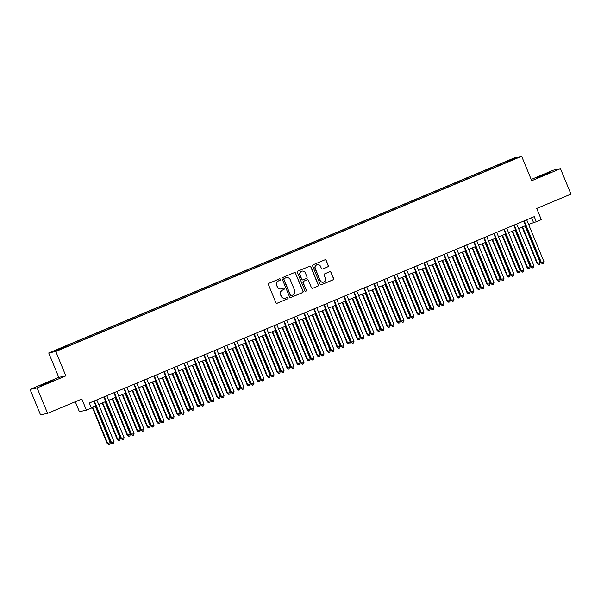 <?xml version="1.0" encoding="UTF-8"?>
<svg xmlns="http://www.w3.org/2000/svg" width="601" height="601" viewBox="0 0 601 601"><rect width="100%" height="100%" fill="white"/><g stroke="black" fill="none" stroke-linecap="round" stroke-linejoin="round"><path stroke-width="0.9" d="M280.434 279.277A0.759 0.744 78 0 0 279.457 278.872L269.03 283.236A1.082 1.067 78 0 0 268.459 284.649L275.867 302.619A1.082 1.067 78 0 0 277.264 303.204L287.684 298.832A0.759 0.744 78 0 0 287.24 297.397A0.759 0.744 78 0 0 287.113 297.435L285.76 298.006A3.456 3.403 78 0 1 281.306 296.12L280.69 294.625A3.456 3.403 78 0 1 282.508 290.118L283.86 289.547A0.759 0.744 78 0 0 283.417 288.112A0.759 0.744 78 0 0 283.281 288.149L281.937 288.72A3.456 3.403 78 0 1 277.482 286.842L276.858 285.34A3.456 3.403 78 0 1 278.684 280.832L280.036 280.269A0.759 0.744 78 0 0 280.434 279.277M281.238 288.923A3.456 3.403 78 0 1 277.286 286.88L276.67 285.385A3.456 3.403 78 0 1 278.496 280.87L279.841 280.306A0.759 0.744 78 0 0 279.495 278.856M276.978 303.28A1.082 1.067 78 0 0 277.069 303.242L287.496 298.877A0.759 0.744 78 0 0 287.15 297.42M285.069 298.209A3.456 3.403 78 0 1 281.118 296.165L280.494 294.663A3.456 3.403 78 0 1 282.32 290.155L283.672 289.592A0.759 0.744 78 0 0 283.319 288.142M542.726 175.131L537.429 177.558L545.167 174.613L550.456 172.186L542.726 175.131M45.353 383.491L40.064 385.917L53.091 380.546L45.353 383.491M507.086 161.053L510.955 159.581L507.086 161.053M327.718 266.904A1.082 1.067 78 0 0 328.289 265.492L326.208 260.451A1.082 1.067 78 0 0 324.818 259.865L313.241 264.718A1.082 1.067 78 0 0 312.67 266.123L320.078 284.093A1.082 1.067 78 0 0 321.467 284.686L333.052 279.833A1.082 1.067 78 0 0 333.615 278.421L331.106 272.336A1.082 1.067 78 0 0 329.716 271.742L324.758 273.823A1.082 1.067 78 0 0 324.187 275.228L325.434 278.248A2.892 2.847 78 0 1 323.406 282.177A2.892 2.847 78 0 1 320.183 280.449L315.307 268.617A2.892 2.847 78 0 1 317.336 264.695A2.892 2.847 78 0 1 320.558 266.423L321.37 268.392A1.082 1.067 78 0 0 322.767 268.978L327.53 266.942A1.082 1.067 78 0 0 328.101 265.537L326.02 260.496A1.082 1.067 78 0 0 324.908 259.827M37.104 387.93L65.847 375.888L58.793 377.383L30.05 389.425L37.104 387.93L47.584 413.36L81.826 399.011L86.439 410.198L91.435 408.109L89.339 403.023L534.229 216.645L536.325 221.731L541.321 219.635L536.708 208.449L570.95 194.108L560.47 168.678L553.416 170.173L531.216 179.474M65.847 375.888L55.788 351.48L521.668 156.305L531.727 180.721L560.47 168.678M295.692 273.237A1.082 1.067 78 0 0 294.302 272.651L282.718 277.504A1.082 1.067 78 0 0 282.147 278.909L289.554 296.879A1.082 1.067 78 0 0 290.952 297.465L302.528 292.619A1.082 1.067 78 0 0 303.099 291.207L295.504 273.275A1.082 1.067 78 0 0 294.392 272.614M297.983 271.111L309.56 266.258A1.082 1.067 78 0 1 310.95 266.844L318.357 284.814A1.082 1.067 78 0 1 317.786 286.226L312.836 288.3A1.082 1.067 78 0 1 311.438 287.714L308.433 280.427A1.082 1.067 78 0 0 307.043 279.841L303.753 281.215A1.082 1.067 78 0 0 303.189 282.628L306.315 290.215A0.759 0.744 78 0 1 305.781 291.237A0.759 0.744 78 0 1 304.94 290.786L297.412 272.516A1.082 1.067 78 0 1 297.983 271.111M47.584 413.36L40.53 414.855L30.05 389.425M57.305 349.729L62.068 347.626L57.305 349.729M55.788 351.48L48.734 352.975L514.606 157.8L521.668 156.305M500.761 164.907L500.355 163.93L64.472 346.529L65.802 346.251L66.102 346.724M500.355 163.93L512.691 159.04L515.59 158.424L505.922 162.751L70.039 345.35L57.704 350.24L54.811 350.856L65.802 346.251M75.283 401.753L79.385 411.693L86.439 410.198M58.793 377.383L48.734 352.975M528.587 224.383L536.325 221.731M91.232 407.598L95.754 405.705M98.692 404.473L105.753 401.521M108.691 400.289L115.745 397.329M118.69 396.097L125.744 393.144M128.689 391.912L135.743 388.952M138.688 387.72L145.743 384.768M148.68 383.536L155.742 380.576M158.679 379.344L165.733 376.391M168.678 375.159L175.732 372.199M178.677 370.967L185.732 368.015M188.669 366.783L195.731 363.823M198.668 362.591L205.722 359.638M208.667 358.406L215.721 355.446M218.666 354.214L225.721 351.262M228.658 350.03L235.72 347.07M238.657 345.838L245.711 342.886M248.656 341.653L255.71 338.694M258.655 337.462L265.71 334.509M268.655 333.277L275.709 330.317M278.646 329.085L285.708 326.133M288.645 324.901L295.7 321.941M298.644 320.709L305.699 317.756M308.644 316.524L315.698 313.564M318.635 312.332L325.697 309.38M328.634 308.148L335.689 305.188M338.633 303.956L345.688 301.003M348.633 299.771L355.687 296.811M358.624 295.579L365.686 292.627M368.623 291.395L375.678 288.435M378.622 287.203L385.677 284.25M388.622 283.018L395.676 280.058M398.621 278.826L405.675 275.874M408.612 274.642L415.674 271.682M418.612 270.45L425.666 267.498M428.611 266.266L435.665 263.306M438.61 262.074L445.664 259.121M448.601 257.889L455.663 254.929M458.601 253.697L465.655 250.745M468.6 249.513L475.654 246.553M478.599 245.321L485.653 242.368M488.59 241.136L495.652 238.176M498.59 236.944L505.644 233.992M508.589 232.76L515.643 229.8M518.588 228.568L525.642 225.615M531.577 217.757L533.463 222.34M502.128 164.336L501.692 163.645M512.691 159.04L512.503 159.716M290.666 297.54A1.082 1.067 78 0 0 290.756 297.51L302.341 292.657A1.082 1.067 78 0 0 302.912 291.252L295.504 273.275M284.378 278.443A0.759 0.744 78 0 0 283.98 279.435L290.478 295.211A0.759 0.744 78 0 0 291.455 295.617L292.875 295.023A3.456 3.403 78 0 0 294.7 290.516L290.253 279.728A3.456 3.403 78 0 0 285.798 277.85L284.183 278.488A0.759 0.744 78 0 0 283.785 279.473L283.98 279.435M291.222 295.677A0.759 0.744 78 0 1 290.291 295.249L283.785 279.473M286.301 277.685A3.456 3.403 78 0 0 285.61 277.887L285.798 277.85M284.183 278.488L285.61 277.887M312.55 288.375A1.082 1.067 78 0 0 312.64 288.345L317.598 286.264A1.082 1.067 78 0 0 318.169 284.859L310.762 266.882A1.082 1.067 78 0 0 309.65 266.22M307.134 279.803A1.082 1.067 78 0 0 306.856 279.878L303.565 281.253A1.082 1.067 78 0 0 302.994 282.665L306.315 290.215M305.684 291.252A0.759 0.744 78 0 0 306.127 290.253M305.323 272.862A2.892 2.847 78 0 0 302.093 271.134A2.892 2.847 78 0 0 300.072 275.063L301.785 279.232A1.082 1.067 78 0 0 303.182 279.818L306.465 278.443A1.082 1.067 78 0 0 307.036 277.031L305.323 272.862M302.002 271.156A2.892 2.847 78 0 0 299.876 275.1L300.072 275.063M302.896 279.893A1.082 1.067 78 0 1 301.597 279.27L299.876 275.1M322.482 269.053A1.082 1.067 78 0 0 322.572 269.023L327.53 266.942M317.238 264.718A2.892 2.847 78 0 0 315.119 268.662L315.307 268.617M323.315 282.2A2.892 2.847 78 0 1 319.995 280.494L315.119 268.662M321.182 284.761A1.082 1.067 78 0 0 321.28 284.724L332.856 279.871A1.082 1.067 78 0 0 333.427 278.466L330.918 272.373A1.082 1.067 78 0 0 329.806 271.712M92.216 407.185L107.271 443.718L107.752 443.613L110.246 442.569L95.161 405.953M92.659 407.005L107.752 443.613L108.901 444.65L107.271 443.718M110.246 442.569L109.9 444.237L108.901 444.65M93.869 401.122L111.087 442.907L111.561 442.802L94.304 400.942M114.062 441.758L113.717 443.425L112.718 443.846L111.561 442.802L114.062 441.758L96.806 399.89M112.718 443.846L111.087 442.907M102.215 403.001L117.27 439.526L117.743 439.429L120.245 438.377L105.16 401.768M102.658 402.813L117.743 439.429L118.9 440.465L117.27 439.526M120.245 438.377L119.899 440.045L118.9 440.465M112.214 398.809L127.269 435.342L130.244 434.192L115.152 397.577M112.657 398.628L127.743 435.237L128.899 436.273L127.269 435.342M130.244 434.192L129.899 435.86L128.899 436.273M122.213 394.624L137.268 431.15L137.742 431.052L140.243 430L125.151 393.392M122.649 394.436L137.742 431.052L138.891 432.089L137.268 431.15M140.243 430L139.89 431.668L138.891 432.089M132.205 390.432L147.26 426.965L147.741 426.86L150.235 425.816L135.15 389.2M132.648 390.252L147.741 426.86L148.89 427.897L147.26 426.965M150.235 425.816L149.889 427.484L148.89 427.897M103.86 396.938L121.086 438.715L121.56 438.617L104.304 396.75M124.061 437.573L123.716 439.233L122.709 439.654L121.56 438.617L124.061 437.573L106.805 395.706M122.709 439.654L121.086 438.715M113.859 392.746L131.078 434.531L131.559 434.433L114.303 392.566M134.061 433.381L133.707 435.049L132.708 435.47L131.559 434.433L134.061 433.381L116.804 391.514M132.708 435.47L131.078 434.531M123.859 388.562L141.077 430.339L141.558 430.241L124.302 388.374M144.052 429.197L143.707 430.857L142.707 431.278L141.558 430.241L144.052 429.197L126.796 387.329M142.707 431.278L141.077 430.339M133.858 384.37L151.076 426.154L151.55 426.056L134.301 384.189M154.051 425.005L153.706 426.672L152.707 427.093L151.55 426.056L154.051 425.005L136.795 383.137M152.707 427.093L151.076 426.154M142.204 386.248L157.259 422.773L157.74 422.676L160.234 421.624L145.149 385.016M142.647 386.06L157.74 422.676L158.889 423.713L157.259 422.773M160.234 421.624L159.889 423.292L158.889 423.713M143.849 380.185L161.076 421.962L161.549 421.864L144.293 379.997M164.05 420.82L163.705 422.488L162.706 422.901L161.549 421.864L164.05 420.82L146.794 378.953M162.706 422.901L161.076 421.962M152.203 382.056L167.258 418.589L170.233 417.44L155.141 380.824M152.646 381.875L167.732 418.484L168.889 419.521L167.258 418.589M170.233 417.44L169.888 419.107L168.889 419.521M153.848 375.993L171.075 417.778L171.548 417.68L154.292 375.813M174.05 416.628L173.697 418.296L172.697 418.717L171.548 417.68L174.05 416.628L156.793 374.761M172.697 418.717L171.075 417.778M162.202 377.871L177.257 414.397L177.731 414.299L180.232 413.248L165.14 376.639M162.638 377.683L177.731 414.299L178.88 415.336L177.257 414.397M180.232 413.248L179.879 414.915L178.88 415.336M163.848 371.809L181.066 413.586L181.547 413.488L164.291 371.621M184.041 412.444L183.696 414.112L182.696 414.525L181.547 413.488L184.041 412.444L166.793 370.577M182.696 414.525L181.066 413.586M172.194 373.679L187.249 410.213L190.232 409.063L175.139 372.447M172.637 373.499L187.73 410.107L188.879 411.144L187.249 410.213M190.232 409.063L189.878 410.731L188.879 411.144M173.847 367.617L191.065 409.401L191.546 409.304L174.29 367.436M194.04 408.252L193.695 409.92L192.696 410.34L191.546 409.304L194.04 408.252L176.784 366.385M192.696 410.34L191.065 409.401M182.193 369.495L197.248 406.021L197.729 405.923L200.223 404.871L185.138 368.263M182.636 369.307L197.729 405.923L198.878 406.96L197.248 406.021M200.223 404.871L199.878 406.539L198.878 406.96M183.846 363.432L201.065 405.209L201.538 405.112L184.282 363.244M204.04 404.067L203.694 405.735L202.695 406.148L201.538 405.112L204.04 404.067L186.783 362.2M202.695 406.148L201.065 405.209M192.192 365.303L207.247 401.836L210.222 400.687L195.13 364.071M192.636 365.123L207.721 401.731L208.878 402.768L207.247 401.836M210.222 400.687L209.877 402.354L208.878 402.768M193.838 359.24L211.064 401.025L211.537 400.927L194.281 359.06M214.039 399.875L213.686 401.543L212.686 401.964L211.537 400.927L214.039 399.875L196.782 358.008M212.686 401.964L211.064 401.025M202.191 361.118L217.246 397.644L217.72 397.546L220.221 396.495L205.129 359.886M202.635 360.931L217.72 397.546L218.869 398.583L217.246 397.644M220.221 396.495L219.876 398.162L218.869 398.583M203.837 355.056L221.055 396.84L221.536 396.735L204.28 354.868M224.038 395.691L223.685 397.359L222.686 397.772L221.536 396.735L224.038 395.691L206.782 353.824M222.686 397.772L221.055 396.84M212.183 356.926L227.238 393.46L230.221 392.31L215.128 355.694M212.626 356.746L227.719 393.355L228.868 394.391L227.238 393.46M230.221 392.31L229.867 393.978L228.868 394.391M213.836 350.864L231.054 392.648L231.535 392.551L214.279 350.683M234.029 391.499L233.684 393.167L232.685 393.587L231.535 392.551L234.029 391.499L216.773 349.632M232.685 393.587L231.054 392.648M222.182 352.742L237.237 389.268L237.718 389.17L240.212 388.118L225.127 351.51M222.625 352.554L237.718 389.17L238.867 390.207L237.237 389.268M240.212 388.118L239.867 389.786L238.867 390.207M223.835 346.679L241.054 388.464L241.527 388.359L224.271 346.492M244.029 387.314L243.683 388.982L242.684 389.395L241.527 388.359L244.029 387.314L226.772 345.447M242.684 389.395L241.054 388.464M232.181 348.55L247.236 385.083L250.211 383.934L235.126 347.318M232.625 348.37L247.71 384.978L248.867 386.015L247.236 385.083M250.211 383.934L249.866 385.602L248.867 386.015M233.827 342.495L251.053 384.272L251.526 384.174L234.27 342.307M254.028 383.122L253.682 384.79L252.675 385.211L251.526 384.174L254.028 383.122L236.771 341.255M252.675 385.211L251.053 384.272M242.18 344.365L257.236 380.891L257.709 380.794L260.21 379.742L245.118 343.133M242.624 344.178L257.709 380.794L258.866 381.83L257.236 380.891M260.21 379.742L259.865 381.41L258.866 381.83M243.826 338.303L261.044 380.087L261.525 379.982L244.269 338.115M264.027 378.938L263.674 380.606L262.675 381.019L261.525 379.982L264.027 378.938L246.771 337.071M262.675 381.019L261.044 380.087M252.18 340.174L267.235 376.707L270.21 375.557L255.117 338.941M252.615 339.993L267.708 376.602L268.857 377.638L267.235 376.707M270.21 375.557L269.857 377.225L268.857 377.638M253.825 334.118L271.043 375.895L271.524 375.798L254.268 333.931M274.018 374.746L273.673 376.414L272.674 376.835L271.524 375.798L274.018 374.746L256.762 332.879M272.674 376.835L271.043 375.895M262.171 335.989L277.226 372.515L277.707 372.417L280.201 371.365L265.116 334.757M262.614 335.801L277.707 372.417L278.856 373.454L277.226 372.515M280.201 371.365L279.856 373.033L278.856 373.454M263.824 329.926L281.043 371.711L281.516 371.606L264.267 329.739M284.018 370.562L283.672 372.229L282.673 372.643L281.516 371.606L284.018 370.562L266.761 328.694M282.673 372.643L281.043 371.711M272.17 331.797L287.225 368.33L287.706 368.225L290.2 367.181L275.115 330.565M272.614 331.617L287.706 368.225L288.856 369.262L287.225 368.33M290.2 367.181L289.855 368.849L288.856 369.262M273.816 325.742L291.042 367.519L291.515 367.421L274.259 325.554M294.017 366.37L293.671 368.037L292.672 368.458L291.515 367.421L294.017 366.37L276.76 324.51M292.672 368.458L291.042 367.519M282.17 327.613L297.225 364.138L297.698 364.041L300.2 362.989L285.107 326.381M282.613 327.425L297.698 364.041L298.855 365.077L297.225 364.138M300.2 362.989L299.854 364.657L298.855 365.077M283.815 321.55L301.041 363.335L301.514 363.229L284.258 321.362M304.016 362.185L303.663 363.853L302.664 364.266L301.514 363.229L304.016 362.185L286.76 320.318M302.664 364.266L301.041 363.335M292.169 323.421L307.224 359.954L310.199 358.805L295.106 322.189M292.604 323.24L307.697 359.849L308.846 360.885L307.224 359.954M310.199 358.805L309.846 360.472L308.846 360.885M293.814 317.366L311.033 359.143L311.513 359.045L294.257 317.178M314.007 357.993L313.662 359.661L312.663 360.082L311.513 359.045L314.007 357.993L296.759 316.134M312.663 360.082L311.033 359.143M302.16 319.236L317.215 355.762L317.696 355.664L320.198 354.613L305.105 318.004M302.603 319.048L317.696 355.664L318.846 356.701L317.215 355.762M320.198 354.613L319.845 356.28L318.846 356.701M303.813 313.174L321.032 354.958L321.512 354.853L304.256 312.986M324.007 353.809L323.661 355.476L322.662 355.89L321.512 354.853L324.007 353.809L306.75 311.942M322.662 355.89L321.032 354.958M312.159 315.044L327.214 351.577L327.695 351.472L330.189 350.428L315.104 313.812M312.603 314.864L327.695 351.472L328.845 352.509L327.214 351.577M330.189 350.428L329.844 352.096L328.845 352.509M313.812 308.989L331.031 350.766L331.504 350.668L314.248 308.801M334.006 349.617L333.66 351.284L332.661 351.705L331.504 350.668L334.006 349.617L316.75 307.757M332.661 351.705L331.031 350.766M322.159 310.86L337.214 347.386L337.687 347.288L340.189 346.236L325.096 309.628M322.602 310.672L337.687 347.288L338.844 348.325L337.214 347.386M340.189 346.236L339.843 347.904L338.844 348.325M323.804 304.797L341.03 346.582L341.503 346.476L324.247 304.609M344.005 345.432L343.652 347.1L342.653 347.513L341.503 346.476L344.005 345.432L326.749 303.565M342.653 347.513L341.03 346.582M332.158 306.668L347.213 343.201L350.188 342.052L335.095 305.436M332.601 306.487L347.686 343.096L348.835 344.133L347.213 343.201M350.188 342.052L349.842 343.719L348.835 344.133M333.803 300.613L351.022 342.39L351.502 342.292L334.246 300.425M354.004 341.24L353.651 342.908L352.652 343.329L351.502 342.292L354.004 341.24L336.748 299.381M352.652 343.329L351.022 342.39M342.149 302.483L357.204 339.009L357.685 338.911L360.187 337.86L345.094 301.251M342.593 302.295L357.685 338.911L358.835 339.948L357.204 339.009M360.187 337.86L359.834 339.527L358.835 339.948M343.802 296.421L361.021 338.205L361.501 338.1L344.245 296.233M363.996 337.056L363.65 338.724L362.651 339.137L361.501 338.1L363.996 337.056L346.739 295.189M362.651 339.137L361.021 338.205M352.148 298.299L367.203 334.825L370.178 333.675L355.093 297.059M352.592 298.111L367.684 334.719L368.834 335.756L367.203 334.825M370.178 333.675L369.833 335.343L368.834 335.756M353.801 292.236L371.02 334.013L371.493 333.916L354.237 292.048M373.995 332.864L373.649 334.532L372.65 334.952L371.493 333.916L373.995 332.864L356.739 291.004M372.65 334.952L371.02 334.013M362.148 294.107L377.203 330.633L377.676 330.535L380.178 329.483L365.092 292.875M362.591 293.919L377.676 330.535L378.833 331.572L377.203 330.633M380.178 329.483L379.832 331.151L378.833 331.572M363.793 288.044L381.019 329.829L381.492 329.724L364.236 287.856M383.994 328.679L383.648 330.347L382.642 330.76L381.492 329.724L383.994 328.679L366.738 286.812M382.642 330.76L381.019 329.829M372.147 289.922L387.202 326.448L390.177 325.299L375.084 288.69M372.59 289.735L387.675 326.343L388.832 327.38L387.202 326.448M390.177 325.299L389.831 326.967L388.832 327.38M373.792 283.86L391.011 325.637L391.491 325.539L374.235 283.672M393.993 324.487L393.64 326.155L392.641 326.576L391.491 325.539L393.993 324.487L376.737 282.628M392.641 326.576L391.011 325.637M382.146 285.73L397.201 322.256L397.674 322.159L400.176 321.107L385.083 284.498M382.582 285.543L397.674 322.159L398.824 323.195L397.201 322.256M400.176 321.107L399.823 322.775L398.824 323.195M383.791 279.668L401.01 321.452L401.491 321.347L384.234 279.48M403.985 320.303L403.639 321.971L402.64 322.384L401.491 321.347L403.985 320.303L386.728 278.436M402.64 322.384L401.01 321.452M392.137 281.546L407.193 318.072L407.673 317.967L410.167 316.922L395.082 280.314M392.581 281.358L407.673 317.967L408.823 319.003L407.193 318.072M410.167 316.922L409.822 318.59L408.823 319.003M393.79 275.483L411.009 317.26L411.482 317.163L394.233 275.296M413.984 316.111L413.638 317.779L412.639 318.199L411.482 317.163L413.984 316.111L396.728 274.251M412.639 318.199L411.009 317.26M402.137 277.354L417.192 313.88L417.672 313.782L420.167 312.73L405.082 276.122M402.58 277.166L417.672 313.782L418.822 314.819L417.192 313.88M420.167 312.73L419.821 314.398L418.822 314.819M403.782 271.291L421.008 313.076L421.481 312.971L404.225 271.104M423.983 311.927L423.637 313.594L422.638 314.007L421.481 312.971L423.983 311.927L406.727 270.059M422.638 314.007L421.008 313.076M412.136 273.17L427.191 309.695L430.166 308.546L415.073 271.937M412.579 272.982L427.664 309.59L428.821 310.627L427.191 309.695M430.166 308.546L429.82 310.214L428.821 310.627M413.781 267.107L431.007 308.884L431.48 308.786L414.224 266.919M433.982 307.735L433.629 309.402L432.63 309.823L431.48 308.786L433.982 307.735L416.726 265.875M432.63 309.823L431.007 308.884M422.135 268.978L437.19 305.503L437.663 305.406L440.165 304.354L425.072 267.745M422.571 268.79L437.663 305.406L438.813 306.442L437.19 305.503M440.165 304.354L439.812 306.022L438.813 306.442M423.78 262.915L440.999 304.699L441.48 304.594L424.223 262.727M443.974 303.55L443.628 305.218L442.629 305.631L441.48 304.594L443.974 303.55L426.725 261.683M442.629 305.631L440.999 304.699M432.127 264.793L447.182 301.319L450.164 300.169L435.071 263.561M432.57 264.605L447.662 301.214L448.812 302.258L447.182 301.319M450.164 300.169L449.811 301.837L448.812 302.258M433.779 258.73L450.998 300.508L451.479 300.41L434.222 258.543M453.973 299.358L453.627 301.026L452.628 301.447L451.479 300.41L453.973 299.358L436.717 257.498M452.628 301.447L450.998 300.508M442.126 260.601L457.181 297.127L457.661 297.029L460.156 295.977L445.071 259.369M442.569 260.413L457.661 297.029L458.811 298.066L457.181 297.127M460.156 295.977L459.81 297.645L458.811 298.066M443.778 254.539L460.997 296.323L461.47 296.218L444.214 254.351M463.972 295.174L463.626 296.841L462.627 297.255L461.47 296.218L463.972 295.174L446.716 253.306M462.627 297.255L460.997 296.323M452.125 256.417L467.18 292.942L470.155 291.793L455.062 255.185M452.568 256.229L467.653 292.837L468.81 293.881L467.18 292.942M470.155 291.793L469.809 293.461L468.81 293.881M453.77 250.354L470.996 292.131L471.469 292.033L454.213 250.166M473.971 290.982L473.618 292.649L472.619 293.07L471.469 292.033L473.971 290.982L456.715 249.122M472.619 293.07L470.996 292.131M462.124 252.225L477.179 288.75L477.652 288.653L480.154 287.601L465.061 250.993M462.56 252.037L477.652 288.653L478.802 289.69L477.179 288.75M480.154 287.601L479.808 289.269L478.802 289.69M463.769 246.162L480.988 287.947L481.469 287.841L464.212 245.974M483.97 286.797L483.617 288.465L482.618 288.878L481.469 287.841L483.97 286.797L466.714 244.93M482.618 288.878L480.988 287.947M472.116 248.04L487.171 284.566L490.153 283.417L475.06 246.808M472.559 247.852L487.651 284.461L488.801 285.505L487.171 284.566M490.153 283.417L489.8 285.084L488.801 285.505M473.768 241.978L490.987 283.755L491.468 283.657L474.212 241.79M493.962 282.605L493.616 284.273L492.617 284.694L491.468 283.657L493.962 282.605L476.706 240.746M492.617 284.694L490.987 283.755M482.115 243.848L497.17 280.374L497.651 280.276L500.145 279.225L485.06 242.616M482.558 243.66L497.651 280.276L498.8 281.313L497.17 280.374M500.145 279.225L499.799 280.892L498.8 281.313M483.767 237.786L500.986 279.57L501.459 279.465L484.203 237.605M503.961 278.421L503.615 280.089L502.616 280.502L501.459 279.465L503.961 278.421L486.705 236.554M502.616 280.502L500.986 279.57M492.114 239.664L507.169 276.19L510.144 275.04L495.051 238.432M492.557 239.476L507.642 276.084L508.799 277.129L507.169 276.19M510.144 275.04L509.798 276.708L508.799 277.129M493.759 233.601L510.985 275.378L511.459 275.281L494.202 233.413M513.96 274.229L513.615 275.897L512.608 276.317L511.459 275.281L513.96 274.229L496.704 232.369M512.608 276.317L510.985 275.378M502.113 235.472L517.168 271.998L517.641 271.9L520.143 270.848L505.05 234.24M502.556 235.284L517.641 271.9L518.798 272.937L517.168 271.998M520.143 270.848L519.797 272.516L518.798 272.937M503.758 229.409L520.977 271.194L521.458 271.089L504.201 229.229M523.959 270.044L523.606 271.712L522.607 272.125L521.458 271.089L523.959 270.044L506.703 228.177M522.607 272.125L520.977 271.194M512.112 231.287L527.167 267.813L530.142 266.664L515.049 230.055M512.548 231.1L527.64 267.708L528.79 268.752L527.167 267.813M530.142 266.664L529.789 268.331L528.79 268.752M513.757 225.225L530.976 267.002L531.457 266.904L514.201 225.037M533.951 265.852L533.605 267.52L532.606 267.941L531.457 266.904L533.951 265.852L516.695 223.993M532.606 267.941L530.976 267.002M522.104 227.095L537.159 263.621L537.64 263.523L540.134 262.472L525.049 225.863M522.547 226.908L537.64 263.523L538.789 264.56L537.159 263.621M540.134 262.472L539.788 264.139L538.789 264.56M523.756 221.033L540.975 262.817L541.448 262.712L524.2 220.852M543.95 261.668L543.605 263.336L542.605 263.749L541.448 262.712L543.95 261.668L526.694 219.801M542.605 263.749L540.975 262.817"/></g></svg>

